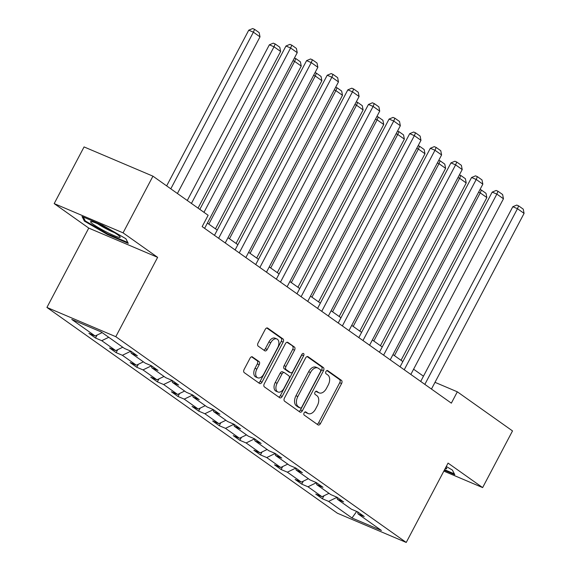 <?xml version="1.0" encoding="UTF-8"?>
<svg xmlns="http://www.w3.org/2000/svg" width="571" height="571" viewBox="0 0 571 571"><rect width="100%" height="100%" fill="white"/><g stroke="black" fill="none" stroke-linecap="round" stroke-linejoin="round"><path stroke-width="0.86" d="M304.122 412.904A1.77 1.099 113 0 0 304.215 415.103L317.997 424.874A2.527 1.57 113 0 0 318.183 424.974A2.527 1.57 113 0 0 320.467 423.568L341.586 383.512A2.527 1.57 113 0 0 341.465 380.372L327.675 370.6A1.77 1.099 113 0 0 327.547 370.529A1.77 1.099 113 0 0 325.948 371.514A1.77 1.099 113 0 0 326.034 373.72L327.818 374.983A8.094 5.018 113 0 1 328.218 385.04L326.455 388.38A8.094 5.018 113 0 1 319.139 392.891A8.094 5.018 113 0 1 318.547 392.562L316.762 391.299A1.77 1.099 113 0 0 316.634 391.221A1.77 1.099 113 0 0 315.035 392.213A1.77 1.099 113 0 0 315.121 394.411L316.905 395.674A8.094 5.018 113 0 1 317.305 405.738L315.542 409.079A8.094 5.018 113 0 1 308.226 413.582A8.094 5.018 113 0 1 307.641 413.254L305.856 411.991A1.77 1.099 113 0 0 305.728 411.919A1.77 1.099 113 0 0 304.122 412.904M252.503 356.925A2.527 1.57 113 0 0 252.318 356.818A2.527 1.57 113 0 0 250.034 358.231L244.11 369.466A2.527 1.57 113 0 0 244.231 372.613L259.541 383.462A2.527 1.57 113 0 0 259.726 383.562A2.527 1.57 113 0 0 262.01 382.156L283.13 342.1A2.527 1.57 113 0 0 283.009 338.953L267.699 328.104A2.527 1.57 113 0 0 267.514 328.004A2.527 1.57 113 0 0 265.222 329.41L258.071 342.985A2.527 1.57 113 0 0 258.192 346.133L264.744 350.772A2.527 1.57 113 0 0 264.93 350.88A2.527 1.57 113 0 0 267.214 349.466L270.768 342.736A6.766 4.197 113 0 1 276.878 338.967A6.766 4.197 113 0 1 277.706 347.653L263.802 374.026A6.766 4.197 113 0 1 257.685 377.795A6.766 4.197 113 0 1 256.864 369.109L259.177 364.712A2.527 1.57 113 0 0 259.056 361.564L252.118 356.761M157.632 257.343L123.065 232.854L152.949 176.175L84.065 146.925L54.188 203.597L88.755 228.093L46.922 307.441L115.799 336.69L157.632 257.343L88.755 228.093M443.838 471.118L482.631 487.591L448.064 463.102L406.231 542.45L115.799 336.69M482.631 487.591L512.515 430.919L457.328 391.813L435.002 382.334M152.949 176.175L208.137 215.274L202.163 226.608L451.347 403.155L457.328 391.813M284.458 398.058A2.527 1.57 113 0 0 284.586 401.199L299.896 412.048A2.527 1.57 113 0 0 300.082 412.155A2.527 1.57 113 0 0 302.366 410.742L323.486 370.686A2.527 1.57 113 0 0 323.364 367.546L308.047 356.697A2.527 1.57 113 0 0 307.869 356.597A2.527 1.57 113 0 0 305.578 358.003L284.458 398.058M279.719 397.751L264.409 386.91A2.527 1.57 113 0 1 264.28 383.762L285.4 343.706A2.527 1.57 113 0 1 287.691 342.3A2.527 1.57 113 0 1 287.87 342.4L294.429 347.047A2.527 1.57 113 0 1 294.55 350.187L285.985 366.432A2.527 1.57 113 0 0 286.107 369.58L290.453 372.656A2.527 1.57 113 0 0 290.639 372.763A2.527 1.57 113 0 0 292.93 371.35L301.845 354.441A1.77 1.099 113 0 1 303.444 353.456A1.77 1.099 113 0 1 303.658 355.726L282.188 396.445A2.527 1.57 113 0 1 279.904 397.859A2.527 1.57 113 0 1 279.719 397.751M123.065 232.854L54.188 203.597M101.153 331.915L124.557 348.488L130.788 351.144L137.397 355.826L131.166 353.178L145.177 363.099L151.415 365.754L158.024 370.436L151.786 367.788L165.797 377.709L172.035 380.357L178.644 385.047L172.406 382.392L186.424 392.32L192.655 394.968L199.265 399.657L193.034 397.002L207.045 406.93L213.283 409.578L219.892 414.26L213.654 411.612L227.665 421.541L233.903 424.189L240.512 428.871L234.274 426.223L248.285 436.151L254.523 438.799L261.133 443.481L254.894 440.833L268.912 450.762L275.143 453.41L281.76 458.092L275.522 455.444L289.533 465.372L295.771 468.02L302.38 472.702L296.142 470.054L310.153 479.983L316.391 482.631L323 487.313L316.762 484.665L330.78 494.593L337.011 497.241L343.621 501.923L337.39 499.275L351.401 509.204L357.639 511.852L364.248 516.534L358.01 513.886L381.407 530.466L351.993 517.976L328.596 501.395L322.358 498.747L315.749 494.065L321.987 496.713L307.976 486.785L301.738 484.137L295.128 479.454L301.367 482.102L287.356 472.174L281.118 469.526L274.508 464.844L280.739 467.492L266.728 457.564L260.49 454.916L253.881 450.233L260.119 452.882L246.108 442.953L239.87 440.305L233.261 435.623L239.499 438.271L225.488 428.343L219.25 425.695L212.64 421.013L218.879 423.661L204.861 413.732L198.629 411.084L192.02 406.402L198.251 409.05L184.24 399.122L178.002 396.474L171.393 391.792L177.631 394.44L163.62 384.511L157.382 381.863L150.773 377.181L157.011 379.829L142.993 369.901L136.762 367.253L130.152 362.571L136.383 365.219L122.372 355.29L116.134 352.642L109.525 347.96L115.763 350.608L101.752 340.687L95.514 338.032L88.905 333.35L95.143 335.998L71.746 319.425L101.153 331.915M46.922 307.441L337.354 513.201L406.231 542.45M108.754 337.297L101.752 340.687M122.772 347.225L115.763 350.608M130.716 351.108L131.166 353.178M130.745 351.251L122.372 355.29M143.392 361.836L136.383 365.219M151.336 365.718L151.786 367.788M151.365 365.861L142.993 369.901M164.013 376.446L157.011 379.829M171.957 380.329L172.406 382.392M171.992 380.472L163.62 384.511M184.633 391.056L177.631 394.44M192.584 394.939L193.034 397.002M192.613 395.082L184.24 399.122M205.26 405.667L198.251 409.05M213.204 409.55L213.654 411.612M213.233 409.692L204.861 413.732M225.88 420.277L218.879 423.661M233.825 424.16L234.274 426.223M233.853 424.303L225.488 428.343M246.501 434.888L239.499 438.271M254.445 438.771L254.894 440.833M254.48 438.913L246.108 442.953M267.128 449.498L260.119 452.882M275.072 453.381L275.522 455.444M275.101 453.524L266.728 457.564M287.748 464.109L280.739 467.492M295.692 467.992L296.142 470.054M295.721 468.134L287.356 472.174M308.369 478.719L301.367 482.102M316.313 482.602L316.762 484.665M316.348 482.745L307.976 486.785M328.996 493.33L321.987 496.713M336.94 497.213L337.39 499.275M336.969 497.355L328.596 501.395M351.993 517.976L356.689 511.452M423.461 376.196L413.597 369.209M402.84 361.586L392.976 354.598M382.22 346.975L372.349 339.988M361.593 332.372L351.729 325.377M340.973 317.762L331.109 310.767M320.352 303.151L310.488 296.156M299.725 288.541L289.861 281.546M279.105 273.93L269.241 266.935M258.485 259.32L248.621 252.325M237.864 244.709L227.993 237.714M217.237 230.099L207.373 223.104M357.56 511.823L358.01 513.886M102.145 332.615L95.143 335.998M323.928 495.778L322.358 498.747M303.308 481.167L301.738 484.137M282.681 466.557L281.118 469.526M262.06 451.947L260.49 454.916M241.44 437.336L239.87 440.305M220.813 422.726L219.25 425.695M200.193 408.115L198.629 411.084M179.572 393.505L178.002 396.474M158.952 378.894L157.382 381.863M138.325 364.284L136.762 367.253M117.705 349.673L116.134 352.642M97.084 335.063L95.514 338.032M444.302 470.247L454.802 474.701L452.41 470.069L446.272 466.5M107.534 234.567L128.275 243.374L125.891 238.742L102.766 225.302L82.024 216.488L84.408 221.127L107.534 234.567L107.826 234.017M305.057 411.955L305.778 412.462A8.094 5.018 113 0 0 306.37 412.797L308.226 413.582M319.139 392.891L317.276 392.099A8.094 5.018 113 0 1 316.691 391.77L315.963 391.256M317.069 424.217A2.527 1.57 113 0 0 318.604 422.776L339.724 382.72A2.527 1.57 113 0 0 339.602 379.579L326.876 370.565M298.968 411.391A2.527 1.57 113 0 0 300.503 409.949L321.623 369.901A2.527 1.57 113 0 0 321.502 366.753L307.119 356.568M300.11 407.922A1.77 1.099 113 0 0 300.239 407.994A1.77 1.099 113 0 0 301.845 407.009L320.381 371.849A1.77 1.099 113 0 0 320.295 369.651L318.411 368.316A8.094 5.018 113 0 0 317.819 367.988A8.094 5.018 113 0 0 310.503 372.492L297.834 396.531A8.094 5.018 113 0 0 298.233 406.588L300.11 407.922L298.248 407.13A1.77 1.099 113 0 0 298.376 407.202A1.77 1.099 113 0 0 298.519 407.244M317.819 367.988L315.956 367.196A8.094 5.018 113 0 0 308.64 371.707L310.503 372.492M298.248 407.13L296.37 405.803A8.094 5.018 113 0 1 295.971 395.739L308.64 371.707M286.942 342.272L294.429 347.047M288.983 372.028A2.527 1.57 113 0 1 288.776 371.971A2.527 1.57 113 0 1 288.598 371.864L284.251 368.787A2.527 1.57 113 0 1 284.122 365.64L292.687 349.395A2.527 1.57 113 0 0 292.566 346.254M278.791 397.095A2.527 1.57 113 0 0 280.325 395.66L301.802 354.934A1.77 1.099 113 0 0 302.088 354.056M277.099 383.291A6.766 4.197 113 0 0 277.927 391.977A6.766 4.197 113 0 0 284.037 388.209L288.94 378.916A2.527 1.57 113 0 0 288.812 375.775L284.465 372.692A2.527 1.57 113 0 0 284.279 372.592A2.527 1.57 113 0 0 281.995 373.998L277.099 383.291L275.236 382.499A6.766 4.197 113 0 0 276.064 391.185L277.927 391.977M282.602 371.899A2.527 1.57 113 0 0 282.424 371.8A2.527 1.57 113 0 0 280.133 373.206L281.995 373.998M275.236 382.499L280.133 373.206M257.685 377.795L255.829 377.003A6.766 4.197 113 0 1 255.001 368.316L257.314 363.92A2.527 1.57 113 0 0 257.193 360.779L251.568 356.789M276.878 338.967L275.022 338.175A6.766 4.197 113 0 0 268.905 341.943L270.768 342.736M263.816 350.116A2.527 1.57 113 0 0 265.351 348.674L268.905 341.943M258.613 382.798A2.527 1.57 113 0 0 260.155 381.364L281.267 341.308A2.527 1.57 113 0 0 281.146 338.16L266.764 327.975M84.901 220.185L84.408 221.127M394.433 355.633L480.24 192.891L486.849 197.573L401.042 360.315M480.033 189.479L481.389 190.05L480.24 192.891L478.598 192.199M481.389 190.05L486.014 193.333L486.849 197.573M424.845 384.376L517.469 208.7L512.815 206.723L420.699 381.435M431.455 389.058L524.078 213.383L517.469 208.7L518.618 205.867L523.243 209.143L524.078 213.383M512.815 206.723L516.755 205.075L518.618 205.867M373.812 341.023L459.619 178.28L466.229 182.963L380.422 345.705M459.412 174.869L460.768 175.44L459.619 178.28L457.978 177.588M460.768 175.44L465.394 178.723L466.229 182.963M353.192 326.412L438.992 163.67L445.601 168.352L359.801 331.094M438.785 160.258L440.141 160.829L438.992 163.67L437.357 162.978M440.141 160.829L444.766 164.113L445.601 168.352M404.225 369.765L496.849 194.09L492.195 192.113L400.078 366.825M410.834 374.448L503.458 198.772L496.849 194.09L497.998 191.256L502.623 194.533L503.458 198.772M492.195 192.113L496.135 190.464L497.998 191.256M383.605 355.155L476.228 179.48L471.567 177.502L379.458 352.221M390.214 359.837L482.838 184.162L476.228 179.48L477.377 176.646L482.003 179.922L482.838 184.162M471.567 177.502L475.515 175.854L477.377 176.646M445.173 468.591A16.752 1.763 -152.2 0 0 446.629 468.206A16.752 1.763 -152.2 0 0 445.823 467.349M452.368 470.047L454.316 473.83L444.588 469.697M106.784 232.183A16.752 1.763 -152.2 0 0 120.11 236.872A16.752 1.763 -152.2 0 0 104.001 226.78A16.752 1.763 -152.2 0 0 90.975 221.512A16.752 1.763 -152.2 0 0 106.784 232.183M97.67 223.768A12.683 1.335 -152.2 0 0 107.534 229.456A12.683 1.335 -152.2 0 0 114.464 232.625M125.848 238.714L127.797 242.504L107.698 233.967L85.293 220.941L83.273 217.023M332.565 311.802L418.372 149.06L424.981 153.742L339.174 316.484M418.165 145.648L419.521 146.226L418.372 149.06L416.73 148.367M419.521 146.226L424.146 149.502L424.981 153.742M362.978 340.544L455.601 164.869L450.947 162.892L358.831 337.611M369.587 345.227L462.21 169.551L455.601 164.869L456.75 162.036L461.375 165.312L462.21 169.551M450.947 162.892L454.887 161.243L456.75 162.036M311.944 297.191L397.751 134.449L404.361 139.131L318.554 301.873M397.544 131.037L398.901 131.615L397.751 134.449L396.11 133.757M398.901 131.615L403.526 134.892L404.361 139.131M342.357 325.934L434.981 150.259L430.327 148.282L338.21 323M348.967 330.616L441.59 154.941L434.981 150.259L436.13 147.425L440.755 150.701L441.59 154.941M430.327 148.282L434.267 146.633L436.13 147.425M291.324 282.581L377.124 119.839L383.733 124.521L297.934 287.263M376.924 116.427L378.273 117.005L377.124 119.839L375.49 119.146M378.273 117.005L382.905 120.281L383.733 124.521M321.737 311.323L414.36 135.648L409.707 133.671L317.59 308.39M328.346 316.006L420.97 140.33L414.36 135.648L415.51 132.815L420.135 136.091L420.97 140.33M409.707 133.671L413.647 132.022L415.51 132.815M270.697 267.97L356.504 105.228L363.113 109.91L277.306 272.652M356.297 101.816L357.653 102.395L356.504 105.228L354.869 104.536M357.653 102.395L362.278 105.671L363.113 109.91M301.11 296.713L393.733 121.038L389.079 119.068L296.963 293.78M307.726 301.395L400.342 125.727L393.733 121.038L394.882 118.204L399.514 121.48L400.342 125.727M389.079 119.068L393.026 117.412L394.882 118.204M250.077 253.36L335.884 90.618L342.493 95.3L256.686 258.042M335.677 87.206L337.033 87.784L335.884 90.618L334.242 89.925M337.033 87.784L341.658 91.06L342.493 95.3M280.489 282.103L373.113 106.427L368.459 104.457L276.343 279.169M287.099 286.785L379.722 111.117L373.113 106.427L374.262 103.594L378.887 106.87L379.722 111.117M368.459 104.457L372.399 102.801L374.262 103.594M229.456 238.749L315.256 76.007L321.866 80.689L236.066 243.432M315.056 72.596L316.405 73.174L315.256 76.007L313.622 75.315M316.405 73.174L321.038 76.45L321.866 80.689M259.869 267.492L352.493 91.817L347.839 89.847L255.722 264.559M266.479 272.174L359.102 96.506L352.493 91.817L353.642 88.983L358.267 92.259L359.102 96.506M347.839 89.847L351.779 88.191L353.642 88.983M208.829 224.139L294.636 61.397L301.245 66.079L215.445 228.821M294.429 57.985L295.785 58.563L294.636 61.397L293.002 60.704M295.785 58.563L300.41 61.839L301.245 66.079M239.249 252.882L331.865 77.213L327.212 75.236L235.102 249.948M245.858 257.564L338.475 81.896L331.865 77.213L333.014 74.373L337.647 77.649L338.475 81.896M327.212 75.236L331.159 73.58L333.014 74.373M191.428 203.433L274.016 46.786L280.625 51.469L198.037 208.115M269.362 44.809L273.302 43.16L275.165 43.953L274.016 46.786L269.362 44.809L187.281 200.5M275.165 43.953L279.79 47.229L280.625 51.469M218.622 238.271L311.245 62.603L306.591 60.626L214.475 235.338M225.231 242.953L317.854 67.285L311.245 62.603L312.394 59.762L317.019 63.038L317.854 67.285M306.591 60.626L310.531 58.97L312.394 59.762M170.8 188.823L253.396 32.176L260.005 36.858L177.41 193.505M248.742 30.199L252.682 28.55L254.545 29.342L253.396 32.176L248.742 30.199L166.653 185.889M254.545 29.342L259.17 32.618L260.005 36.858M203.975 212.326L290.625 47.993L285.971 46.015L199.829 209.393M204.611 228.35L297.234 52.675L290.625 47.993L291.774 45.152L296.399 48.428L297.234 52.675M285.971 46.015L289.911 44.36L291.774 45.152M305.778 412.462L307.641 413.254M316.691 391.77L318.547 392.562M339.602 379.579L341.465 380.372M339.724 382.72L341.586 383.512M318.604 422.776L320.467 423.568M307.662 356.532L308.047 356.697M321.502 366.753L323.364 367.546M321.623 369.901L323.486 370.686M300.503 409.949L302.366 410.742M295.971 395.739L297.834 396.531M296.37 405.803L298.233 406.588M287.484 342.236L287.87 342.4M292.687 349.395L294.55 350.187M284.122 365.64L285.985 366.432M284.251 368.787L286.107 369.58M288.598 371.864L290.453 372.656M301.802 354.934L303.658 355.726M280.325 395.66L282.188 396.445M257.193 360.779L259.056 361.564M257.314 363.92L259.177 364.712M255.001 368.316L256.864 369.109M265.351 348.674L267.214 349.466M267.307 327.94L267.699 328.104M281.146 338.16L283.009 338.953M281.267 341.308L283.13 342.1M260.155 381.364L262.01 382.156M298.376 407.202L300.239 407.994M288.776 371.971L290.639 372.763M282.424 371.8L284.279 372.592"/></g></svg>
